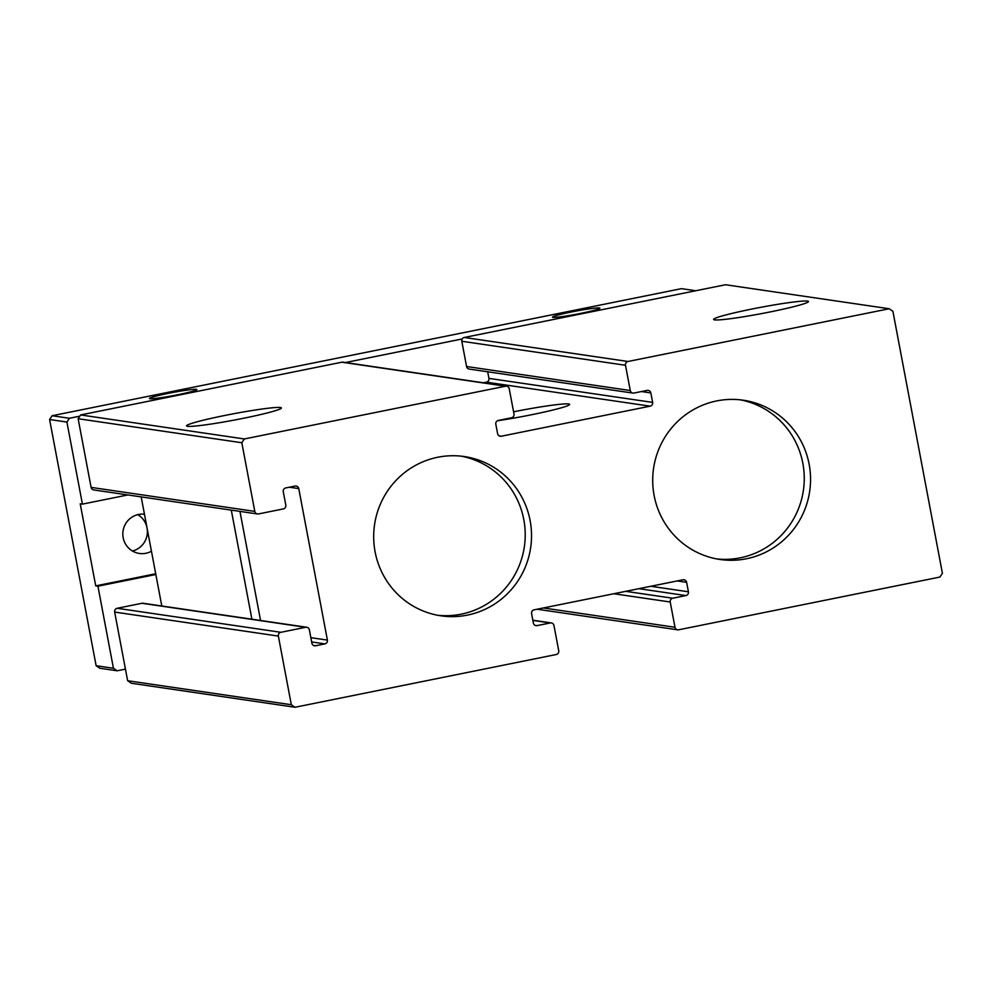 <?xml version="1.0" encoding="UTF-8"?>
<svg xmlns="http://www.w3.org/2000/svg" width="992" height="992" viewBox="0 0 992 992"><rect width="100%" height="100%" fill="white"/><g stroke="black" fill="none" stroke-linecap="round" stroke-linejoin="round"><path stroke-width="1.49" d="M231.297 510.124L251.906 619.219M239.952 511.388L260.561 620.484M257.436 513.955A3.224 3.162 -81.7 0 1 254.795 511.388L91.103 487.382A3.224 3.162 -81.7 0 0 93.744 489.936L257.436 513.955A3.224 3.162 -81.7 0 0 258.49 513.93L283.303 508.921A3.224 3.162 -81.7 0 0 285.808 505.139L283.266 491.722A3.224 3.162 -81.7 0 1 285.77 487.94L295.07 486.055A3.224 3.162 -81.7 0 1 298.766 488.585L327.397 640.1A3.224 3.162 -81.7 0 1 324.892 643.882L311.649 641.948M254.795 511.388L241.825 442.742L244.33 438.96L505.536 386.21A3.224 3.162 -81.7 0 1 509.231 388.752L514.005 413.999A3.224 3.162 -81.7 0 1 511.5 417.781L498.319 420.447A3.224 3.162 -81.7 0 0 495.814 424.229L497.612 433.69A3.224 3.162 -81.7 0 0 501.307 436.22L650.12 406.174A3.224 3.162 -81.7 0 0 652.624 402.392L650.839 392.919A3.224 3.162 -81.7 0 0 647.131 390.389L633.962 393.055A3.224 3.162 -81.7 0 1 630.267 390.526L625.493 365.267A3.224 3.162 -81.7 0 1 627.998 361.485L889.204 308.748L892.899 311.277L942.4 573.277L939.895 577.059L678.689 629.796A3.224 3.162 -81.7 0 1 674.994 627.266L670.22 602.008A3.224 3.162 -81.7 0 1 672.725 598.226L685.906 595.572A3.224 3.162 -81.7 0 0 688.411 591.79L686.625 582.316A3.224 3.162 -81.7 0 0 682.918 579.787L534.105 609.832A3.224 3.162 -81.7 0 0 531.6 613.614L533.398 623.088A3.224 3.162 -81.7 0 0 537.094 625.617L550.262 622.951A3.224 3.162 -81.7 0 1 553.958 625.493L558.732 650.74A3.224 3.162 -81.7 0 1 556.227 654.522L295.033 707.259L291.326 704.729L278.355 636.083A3.224 3.162 -81.7 0 1 280.86 632.301L305.66 627.291A3.224 3.162 -81.7 0 1 309.368 629.821L311.897 643.238A3.224 3.162 -81.7 0 0 315.592 645.767L324.892 643.882M291.326 704.729L127.633 680.723L114.663 612.064A3.224 3.162 -81.7 0 1 117.168 608.282L141.968 603.272A3.224 3.162 -81.7 0 1 143.034 603.248L306.726 627.254M295.033 707.259L131.328 683.252L127.633 680.723M889.204 308.748L725.512 284.741L464.306 337.478A3.224 3.162 -81.7 0 0 461.801 341.26L466.575 366.507A3.224 3.162 -81.7 0 0 469.204 369.074L632.896 393.08M714.538 319.87A48.286 3.174 169.3 0 1 713.583 319.449A48.286 3.174 169.3 0 1 760.455 307.371A48.286 3.174 169.3 0 1 808.492 301.518A48.286 3.174 169.3 0 1 766.072 312.74A48.286 3.174 169.3 0 1 714.538 319.87M161.795 606L141.186 496.905M91.103 487.382L78.132 418.723L80.637 414.941L341.843 362.204A3.224 3.162 -81.7 0 1 342.91 362.179L506.602 386.186M483.377 382.776L486.427 382.168A3.224 3.162 -81.7 0 0 488.932 378.386L487.68 371.777M187.476 426.3A48.286 3.174 169.3 0 1 186.533 425.866A48.286 3.174 169.3 0 1 233.393 413.788A48.286 3.174 169.3 0 1 281.43 407.935A48.286 3.174 169.3 0 1 239.022 419.17A48.286 3.174 169.3 0 1 187.476 426.3M497.451 420.757A48.286 3.174 -10.7 0 0 531.638 414.73A48.286 3.174 -10.7 0 0 569.644 404.389A48.286 3.174 -10.7 0 0 568.701 403.955A48.286 3.174 -10.7 0 0 513.583 411.804M746.542 558.744A80.488 78.901 -81.7 0 1 719.944 559.463A80.488 78.901 -81.7 0 1 653.567 468.385A80.488 78.901 -81.7 0 1 743.306 400.21A80.488 78.901 -81.7 0 1 810.538 477.71A80.488 78.901 -81.7 0 1 746.542 558.744M467.505 615.09A80.488 78.901 -81.7 0 1 440.919 615.809A80.488 78.901 -81.7 0 1 374.542 524.731A80.488 78.901 -81.7 0 1 464.281 456.543A80.488 78.901 -81.7 0 1 531.514 534.043A80.488 78.901 -81.7 0 1 467.505 615.09M244.33 438.96L80.637 414.941M241.825 442.742L78.132 418.723M461.119 456.146A80.488 78.901 -81.7 0 1 525.227 534.75A80.488 78.901 -81.7 0 1 461.218 614.172A80.488 78.901 -81.7 0 1 437.782 615.276M740.156 399.813A80.488 78.901 -81.7 0 1 804.264 478.404A80.488 78.901 -81.7 0 1 740.243 557.826A80.488 78.901 -81.7 0 1 716.807 558.942M113.435 668.261L96.125 665.719L99.82 668.248L117.13 670.79L113.435 668.261L97.923 586.198L155.843 574.504M96.125 665.719L49.6 419.517L66.91 422.059L69.415 418.264L79.831 416.169M49.6 419.517L52.105 415.735L69.415 418.264M125.451 669.116L117.13 670.79M144.46 514.216A19.79 19.406 98.3 0 0 122.822 534.403A19.79 19.406 98.3 0 0 151.454 551.23M155.707 573.76L95.728 585.875L80.216 503.8L82.423 504.122L127.869 494.946M95.728 585.875L97.923 586.198M52.105 415.735L681.467 288.647L695.752 290.743M345.414 362.539L462.21 338.954M82.423 504.122L66.91 422.059M580.903 313.348A24.143 1.587 169.3 0 1 552.519 317.229A24.143 1.587 169.3 0 1 575.881 311.104A24.143 1.587 169.3 0 1 599.875 308.289A24.143 1.587 169.3 0 1 580.903 313.348M177.853 394.729A24.143 1.587 169.3 0 1 149.482 398.61A24.143 1.587 169.3 0 1 172.844 392.472A24.143 1.587 169.3 0 1 196.825 389.67A24.143 1.587 169.3 0 1 177.853 394.729M132.432 551.019A19.79 19.406 98.3 0 0 137.764 514.65M327.397 640.1L310.843 637.67M315.592 645.767L313.522 645.457M305.66 627.291L141.968 603.272M280.86 632.301L117.168 608.282M278.355 636.083L114.663 612.064M550.262 622.951L532.89 620.409M537.094 625.617L535.01 625.307M686.625 582.316L677.214 580.94M688.411 591.79L650.814 586.272M685.906 595.572L638.91 588.678M672.725 598.226L625.729 591.331M670.22 602.008L613.825 593.737M674.994 627.266L543.393 607.96M627.998 361.485L464.306 337.478M625.493 365.267L461.801 341.26M630.267 390.526L466.575 366.507M650.839 392.919L641.44 391.542M652.624 402.392L488.932 378.386M650.12 406.174L486.427 382.168M501.307 436.22L499.224 435.922M505.536 386.21L341.843 362.204M298.766 488.585L289.366 487.208M532.853 620.223L551.329 622.926M537.156 609.224L677.635 629.821"/></g></svg>
